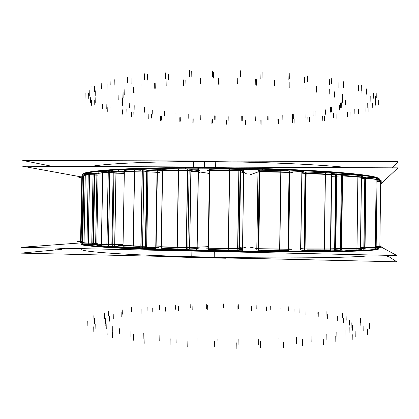 <?xml version="1.0" encoding="UTF-8"?>
<svg xmlns="http://www.w3.org/2000/svg" width="419" height="419" viewBox="0 0 419 419"><rect width="100%" height="100%" fill="white"/><g stroke="black" fill="none" stroke-linecap="round" stroke-linejoin="round"><path stroke-width="0.63" d="M202.916 256.962C133.933 255.407 85.874 252.18 81.951 249.818C85.874 252.18 133.933 255.407 202.916 256.962C271.496 258.591 342.58 258.01 365.818 256.093C342.58 258.01 271.496 258.591 202.916 256.962L203.006 251.295M378.519 248.923C378.603 250.274 362.335 251.232 329.716 251.793C297.013 252.264 248.498 251.987 203.011 250.997C127.774 249.384 79.154 246.252 81.359 244.256M81.579 243.994L82.695 243.622C77.845 244.686 85.654 245.932 106.117 247.362C127.14 248.739 162.53 250.112 203.011 250.997C254.003 252.107 308.211 252.301 340.616 251.604C372.391 250.782 384.239 249.583 376.152 248.011L378.305 248.656M261.508 250.986L284.312 251.081L284.318 250.625L284.312 251.081L261.508 250.986M302.759 251.023L319.723 250.593L302.759 251.023M335.074 250.499L344.633 250.038L335.074 250.499M114.46 246.482L123.694 247.131L114.46 246.482L114.471 245.979L114.46 246.482L111.087 246.508M138.883 247.959L155.564 248.682L138.883 247.959L138.888 247.681L138.883 247.959L136.316 248.027M173.911 249.321L196.521 249.949L173.911 249.321L173.916 248.907L173.911 249.321L172.565 249.41M216.125 250.379L241.852 250.787L216.125 250.379M260.911 251.159L260.927 250.337L260.911 251.159L242.517 250.971M262.142 169.868L262.137 170.172L262.142 169.868L243.779 169.391M240.37 169.643L243.104 169.695L240.37 169.643M303.89 171.979L305.079 172.052L303.89 171.979M336.117 174.398L338.316 174.623L336.117 174.398M82.648 174.592C80.558 170.8 129.23 167.191 204.362 167.574C249.792 167.778 298.208 169.433 330.821 171.769C363.346 174.262 379.546 176.76 379.415 179.253M379.352 179.515L379.153 179.782C381.772 177.258 366.876 174.676 334.472 172.036C301.832 169.569 251.562 167.783 204.362 167.574C165.369 167.406 130.99 168.286 109.768 169.795C89.001 171.408 80.139 173.272 83.187 175.383L82.705 174.854M124.343 171.219L117.713 171.769L124.343 171.219M156.916 169.732L147.174 170.035L156.916 169.732M197.841 169.218L190.388 169.234L197.841 169.218M204.462 161.629C149.463 161.42 105.593 163.599 90.593 166.521C105.593 163.599 149.463 161.42 204.462 161.629C259.188 161.76 317.743 164.342 348.681 167.647C317.743 164.342 259.188 161.76 204.462 161.629L204.372 167.019M215.445 250.536L197.108 250.143L198.438 168.894L216.749 168.977M171.753 249.436L156.062 248.896L157.424 169.355L167.061 169.15M124.155 247.414L124.165 246.964L124.155 247.414L135.478 248.017M334.608 250.766L334.634 249.101L334.608 250.766L323.08 251.007M334.634 249.069L335.656 174.571L334.634 249.069M335.661 173.885L335.656 174.519L335.661 173.885L331.843 173.545M302.251 251.222L302.267 250.237L302.251 251.222L286.407 251.264M303.393 171.591L303.382 172.235L303.393 171.591L289.571 170.9M161.331 246.765L186.251 247.639L177.279 247.446L178.567 170.46L187.523 170.496L186.251 247.639L187.523 170.496L178.567 170.46C171.083 170.444 165.767 170.638 162.619 171.046L161.331 246.765L177.279 247.446L178.567 170.46C171.083 170.444 165.767 170.638 162.619 171.046L161.331 246.765M187.838 247.639L186.429 247.645L187.838 247.639M187.89 247.634L189.66 247.535L187.89 247.634L189.163 170.585L190.923 170.858L189.66 247.535L190.923 170.858L189.163 170.585L187.89 247.634M190.975 170.868L189.713 247.535M189.828 247.33L198.239 247.1L189.828 247.33M191.08 171.261L199.465 172.099L191.08 171.261M187.707 170.502L189.11 170.575L187.707 170.502M123.05 245.283L140.857 246.241L133.294 245.99L134.604 171.256L142.167 171.114L140.857 246.241L142.167 171.114L134.604 171.256C128.397 171.392 124.977 171.696 124.349 172.162L123.05 245.283L133.294 245.99L134.604 171.256C128.397 171.392 124.977 171.696 124.349 172.162L123.05 245.283M142.539 246.262L141.009 246.246L142.539 246.262M142.622 246.257L145.393 246.199L142.622 246.257L143.932 171.167L146.692 171.408L145.393 246.199L146.692 171.408L143.932 171.167L142.622 246.257M145.786 246.152L145.477 246.199L145.786 246.152M146.655 246.032L158.497 245.958L146.655 246.032L147.938 171.79L159.754 172.481L147.148 171.764L147.938 171.79L146.655 246.032M147.079 171.518L146.776 171.413L147.153 171.486L145.859 246.173M142.319 171.114L143.843 171.162L142.319 171.114M96.81 243.895L106.861 244.654L101.482 244.377L102.781 172.921L108.16 172.633L106.861 244.654L108.16 172.633L102.781 172.921C99.701 173.094 98.135 173.33 98.088 173.639L96.81 243.895M112.685 244.638L114.005 173.057L112.685 244.638L108.521 244.686L109.82 172.649L113.146 172.832L108.27 172.628L109.82 172.649L108.521 244.686L106.965 244.659L112.721 244.576L112.659 246.073L113.999 171.491L120.112 171.806M114.675 244.555L112.727 244.57L114.675 244.555L115.953 173.188L114.01 173.063L115.953 173.188L114.675 244.555M114.775 244.555L123.039 244.659L114.775 244.555M116.053 173.188L124.302 173.372L116.053 173.188M113.973 172.927L113.146 172.832L111.857 244.67L113.146 172.832L113.973 172.927L113.999 171.507L112.664 246.073L114.036 171.622L112.701 246.005L114.748 245.984L116.079 171.764M82.716 242.58L86.922 243.083L84.03 242.816L85.282 175.147L88.184 174.77L86.922 243.083L88.184 174.77L83.957 175.545L82.716 242.58M88.309 243.12L92.856 243.13L88.309 243.12L89.566 174.754L94.107 174.948L93.023 174.87L91.766 243.146L93.023 174.87L89.566 174.754L88.309 243.12M92.892 243.13L93.474 243.083L92.892 243.13L94.144 174.953L94.72 175.074L94.144 174.953L92.892 243.13M95.647 243.083L93.505 243.078L94.752 175.079L96.889 175.168L95.647 243.083L93.505 243.078L94.752 175.079L96.889 175.168L95.647 243.083M95.726 243.088L96.82 243.125L95.726 243.088M96.962 175.168L98.062 175.147L96.962 175.168M88.241 174.765L89.566 174.754L88.241 174.765M81.778 177.646L80.563 241.417L82.732 241.737L80.605 241.454L81.789 177.64L82.313 177.216L81.118 241.684L82.313 177.216L81.789 177.64L80.605 241.454M83.334 177.179L83.926 177.19L83.334 177.179L82.134 241.726L83.334 177.179L82.323 177.211L83.334 177.179M379.509 246.225C380.473 246.403 379.363 246.529 376.173 246.597L379.86 246.341L380.688 181.982L377.016 181.307C380.195 181.589 381.3 181.883 380.332 182.192M360.57 247.603L363.844 247.718L360.57 247.603M364.692 247.739L363.949 247.718L364.692 247.739M365.038 247.739L375.277 247.472L365.038 247.739L365.944 178.573C371.842 178.824 375.246 179.154 376.157 179.568C375.246 179.154 371.842 178.824 365.944 178.573L365.038 247.739M375.293 247.467L376.147 247.236L375.293 247.467L376.173 179.578L377.016 180.06L376.147 247.236L377.016 180.06L376.173 179.578L375.293 247.467M364.86 178.557L365.604 178.562L364.86 178.557M361.482 178.625L364.755 178.562L363.844 247.718L364.755 178.562L361.482 178.625M335.425 248.231L335.692 248.289L335.294 248.247L336.279 176.205L336.682 176.148L336.279 176.205M335.787 248.294L340.38 248.514L335.787 248.294L336.771 176.142L341.365 175.917L340.38 248.514L341.365 175.917L336.771 176.142L335.787 248.294M341.186 248.546L340.469 248.519L341.186 248.546M341.59 248.551L360.45 248.278L356.993 248.462L357.946 176.797L361.388 177.31L360.45 248.278L361.388 177.31L342.58 175.907L341.59 248.551L356.993 248.462L357.946 176.797L342.58 175.907L341.59 248.551M361.456 177.321L360.518 248.273M341.459 175.917L342.171 175.901L341.459 175.917M300.748 248.614L301.821 173.895M300.811 248.619L303.969 248.865L300.811 248.619L301.884 173.885L305.048 173.555L303.969 248.865L305.048 173.555L301.884 173.885L300.811 248.619M304.629 248.902L304.037 248.87L304.629 248.902M305.053 248.912L330.429 248.938L324.385 249.043L325.427 174.152L331.455 174.634L330.429 248.938L331.455 174.634L306.127 173.518L305.053 248.912L324.385 249.043L325.427 174.152L306.127 173.518L305.053 248.912M331.618 173.272L330.575 248.886M305.111 173.55L305.702 173.518L305.111 173.55M256.805 248.42L257.963 172.24M256.831 248.43L258.004 248.671L256.831 248.43L257.989 172.225L259.167 171.811L258.004 248.671L259.167 171.811L257.989 172.225L256.831 248.43M258.408 248.703L258.025 248.677L258.408 248.703M258.79 248.724L287.937 249.08L279.819 249.085L280.955 172.01L289.058 172.392L287.937 249.08L289.058 172.392L259.958 171.748L258.79 248.724L279.819 249.085L280.955 172.01L259.958 171.748L258.79 248.724M288.681 249.038L288.099 249.08L288.681 249.038M289.22 172.403L289.838 172.492L289.22 172.403M259.193 171.806L259.571 171.764L259.193 171.806M208.594 247.969L237.631 248.635L228.444 248.535L229.67 170.711L238.84 170.936L237.631 248.635L238.84 170.936L229.67 170.711L209.835 170.884L208.594 247.969L228.444 248.535L229.67 170.711L209.835 170.884L208.594 247.969M238.893 248.614L237.814 248.635L238.893 248.614M238.909 248.608L239.38 248.477L238.909 248.608L240.113 171.046L240.579 171.324L239.38 248.477L240.579 171.324L240.113 171.046L238.909 248.608M239.411 247.639C243.214 247.891 243.214 248.079 239.401 248.21L242.292 247.975M240.569 172.953C244.377 172.644 244.382 172.277 240.585 171.842L243.46 172.439M239.024 170.942L240.097 171.041L239.024 170.942M81.365 243.732C81.213 244.827 92.782 246.037 116.068 247.362C139.637 248.645 175.461 249.85 214.324 250.599L214.209 257.837L161.634 256.376M377.645 247.859L378.525 248.399C378.582 249.782 360.937 250.73 325.589 251.243C290.252 251.657 238.353 251.243 191.902 250.112L191.787 257.318L246.885 258.345M380.316 246.529L396.872 255.532L21.065 247.325L80.93 242.9M262.299 169.166L262.284 170.166M261.068 250.342L261.058 251.253M243.12 168.695L243.088 170.701M241.868 249.598L241.847 251.039M262.744 169.176L262.729 170.161M261.519 250.353L261.508 251.253M243.79 168.705L242.517 251.049M197.433 257.46L257.695 258.591M380.656 184.198L382.201 182.742M382.369 182.584L397.971 167.862L22.663 166.228L81.757 177.007M198.664 160.99L210.328 161.027L198.664 160.99M215.759 161.069L215.644 168.281C176.834 167.925 141.03 168.569 117.451 169.894C94.149 171.324 82.548 173.063 82.637 175.116L82.842 175.598M193.369 160.996L193.248 168.176C239.647 168.16 291.446 169.726 326.689 172.083C361.943 174.629 379.514 177.195 379.41 179.777L379.405 179.819M392.105 167.836L398.05 161.614L22.773 160.446L52.218 166.353M227.355 168.417L227.344 169.108M226.066 250.064L226.051 250.808M225.941 258.052L225.935 258.219C201.895 257.8 179.945 257.177 160.074 256.339M386.842 255.312L396.793 261.807L20.95 253.123L61.682 249.373L20.95 253.123L396.793 261.807L20.95 253.123L61.682 249.373L20.95 253.123L396.793 261.807L20.95 253.123L61.682 249.373L20.95 253.123L396.793 261.807L20.95 253.123L61.682 249.373L20.95 253.123L396.793 261.807L20.95 253.123L61.682 249.373L20.95 253.123L396.793 261.807L386.842 255.312M385.794 255.291L387.722 256.575L385.794 255.291M65.579 248.294L55.151 249.226L65.579 248.294M216.759 168.291L216.749 169.098M215.455 249.813L215.445 250.62M197.857 168.181L197.826 170.255M196.542 248.745L196.516 250.222M217.435 168.297L217.424 169.087M216.136 249.834L216.12 250.63M198.297 168.181L196.956 250.232M173.115 168.281L173.105 168.951M171.764 248.839L171.748 249.572M156.936 168.511L156.9 170.711M155.585 247.524L155.559 249.059M173.927 168.27L173.916 168.941M172.576 248.865L172.56 249.598M157.099 168.511L155.721 249.064M136.861 169.04L136.851 169.721M135.489 247.561L135.473 248.289M137.699 169.009L137.689 169.705M136.327 247.592L136.311 248.326M125.072 169.506L125.056 170.433M123.699 246.906L123.684 247.755M111.695 170.245L111.674 171.313M110.328 246.121L110.312 247.037M112.46 170.224L112.439 171.355M111.098 246.115L111.077 247.084M104.98 171.099L104.975 171.371M103.624 245.927L103.613 246.613M97.695 245.524L97.685 246.178M98.318 245.592L98.308 246.225M96.092 244.46L96.066 245.869M363.828 249.101L363.697 250.127M362.22 176.478L362.215 176.98M361.267 249.012L361.246 250.373M362.854 176.509L362.844 177.033M361.896 249.033L361.88 250.347M355.663 249.954L355.652 250.599M349.006 173.854L348.996 174.655M347.98 250.054L347.969 250.834M349.776 173.927L349.765 174.692M348.749 250.054L348.739 250.813M336.143 172.759L335.069 251.112M323.342 171.869L323.337 172.502M322.248 250.578L322.237 251.28M324.18 171.921L324.175 172.56M323.086 250.567L323.075 251.269M303.733 170.763L303.712 172.199M302.597 250.263L302.581 251.395M286.79 170.004L286.779 170.753M285.606 250.62L285.596 251.395M303.906 170.774L303.885 172.178M302.769 250.279L302.754 251.395M287.596 170.035L287.586 170.79M286.418 250.62L286.407 251.395M208.217 246.639L186.864 247.833L157.366 246.875L161.168 246.686M198.218 248.603L189.802 248.855M199.491 170.601L191.106 169.742M190.891 169.318L189.577 249.075M187.812 249.179L189.137 169.035L191.001 169.334L189.687 249.069L187.812 249.179M187.44 168.957L189.236 169.056M186.109 249.185L187.916 249.174M177.075 248.986L178.415 168.92L187.733 168.957L186.403 249.19L177.075 248.986M177.682 248.996L161.137 248.263L162.478 169.559C165.652 169.114 171.167 168.899 179.018 168.925M209.395 173.466L188.147 170.151L158.67 170.648L162.452 171.193M123.029 245.23L117.975 245.325L139.721 246.398M158.471 247.43L146.624 247.519L147.965 170.308L159.775 171.015M145.833 247.519L146.739 247.519L148.075 170.313L147.174 170.282M146.629 169.905L147.179 169.994L145.833 247.666L145.283 247.702M142.512 247.765L143.869 169.658L146.802 169.92L145.451 247.697L142.512 247.765M142.099 169.616L144.036 169.674M140.737 247.744L142.68 247.76M133.116 247.482L134.483 169.768L142.345 169.611L140.983 247.755L133.116 247.482M133.624 247.498L123.003 246.728L124.349 170.732C124.888 170.224 128.434 169.899 134.991 169.758M124.375 170.701L123.024 246.744M124.323 172.261L119.284 171.848L141.041 170.758M123.039 244.686L104.284 244.764L92.06 243.706L96.81 243.69M123.013 246.089L114.748 245.984M114.659 245.984L115.974 171.764M113.067 171.392L113.999 171.497M111.831 246.11L112.659 246.073M108.395 246.126L109.741 171.203L113.271 171.402L111.931 246.11L108.395 246.126M108.118 171.198L109.946 171.219M106.766 246.094L108.594 246.126M101.351 245.806L102.702 171.497L108.296 171.188L106.939 246.105L101.351 245.806M101.712 245.822L96.784 245.304L98.114 172.24C98.166 171.91 99.816 171.659 103.064 171.481M124.302 173.319L105.593 172.303L93.343 173.791L98.083 174.042M96.82 243.23L83.391 243.14L80.663 242.213L82.721 242.224M96.799 244.487L95.7 244.445L95.705 244.02M95.621 244.445L95.632 244.015M95.7 244.445L93.453 244.445L93.463 243.827M93.463 243.701L94.741 173.864M95.71 243.696L96.988 173.985M93.516 244.439L92.835 244.497L92.845 243.774M92.845 243.706L94.128 173.833M94.128 173.696L94.464 173.655M93.044 173.508L94.196 173.602M91.641 244.513L92.898 244.492M88.179 244.492L89.488 173.387L93.149 173.513L91.85 244.513L88.179 244.492M88.173 173.408L89.697 173.393M86.864 244.445L88.388 244.492M83.952 244.167L85.251 173.806L88.268 173.398L86.958 244.455L83.952 244.167M84.146 244.188L82.69 243.926L83.978 174.204L85.45 173.78M98.067 174.943L84.659 174.493L81.888 176.174L83.941 176.242M82.732 241.784L77.112 241.695L80.563 241.239M82.705 243.03L82.014 243.02L82.019 242.674M82.03 242.219L83.25 176.216M81.092 242.973L82.213 243.025M81.113 242.365L81.103 242.983L80.568 242.727L82.035 176.179M81.118 242.213L82.344 176.19M80.568 242.727L81.799 176.373M83.926 177.101L78.316 177.012L81.736 178.059M379.865 245.948L381.761 245.995L379.661 246.775L376.168 246.691M379.844 247.341L379.844 247.629L376.152 247.907M379.844 247.278L380.703 180.694L378.807 180.191M380.677 182.742L382.573 182.742L380.504 181.123L377.016 181.128M376.162 247.158L380.541 247.299L369.668 247.933L360.57 247.624M377.016 178.714L376.147 248.577L375.262 248.828L376.173 178.211L377.048 178.73M375.262 248.828L364.677 249.122L364.687 248.404M364.687 248.367L365.619 177.331M365.619 177.268L365.619 177.174C371.716 177.431 375.235 177.776 376.173 178.211M364.677 177.179L365.619 177.179M360.555 248.986L364.677 249.122M363.933 249.106L363.943 248.415M363.943 248.331L364.876 177.368M364.881 177.206L364.614 177.179M377.027 180.222L381.4 180.139L370.574 178.405L361.482 178.588M360.565 248.174L365.2 248.394L345.198 248.776L330.816 248.079M361.471 175.907L360.544 249.682L361.471 175.901L357.894 175.352L356.904 249.902L360.497 249.698M357.135 249.886L341.166 250.002L342.192 174.445C349.692 174.608 355.003 174.922 358.125 175.388M341.302 174.472L342.192 174.451M340.275 249.965L341.166 250.002M335.677 249.734L336.703 174.702L341.48 174.466L340.448 249.975L335.677 249.734M335.855 249.745L335.273 249.693L336.3 174.77L336.881 174.697M361.497 177.52L366.133 177.31L346.183 175.634L331.806 176.331M330.806 248.792L335.011 249.101L307.022 249.148M331.597 173.162L330.785 250.4L331.597 173.162L325.327 172.644L324.243 250.546L330.528 250.426M324.652 250.541L304.608 250.41L305.729 172.01L325.731 172.68M305.016 172.057L305.729 172.015M303.895 250.368L304.608 250.41M300.727 250.112L301.842 172.403L305.132 172.041L304.011 250.379L300.727 250.112M300.852 250.122L300.591 250.085L301.968 172.387M331.822 174.938L336.033 174.54L308.101 173.147M288.722 248.771L291.708 249.274L258.706 248.938L249.42 247.021M288.979 170.858L289.859 170.962L288.696 250.583L287.811 250.62M279.63 250.63L280.814 170.465L289.241 170.868L288.078 250.62L279.63 250.63M280.18 250.63L258.382 250.248L259.597 170.219L281.364 170.491M259.178 170.287L259.597 170.229M257.963 250.206L258.382 250.248M257.989 170.732L256.805 249.954L257.989 170.711L259.214 170.266L258.004 250.216L256.784 249.939M289.828 173.031L292.829 172.193L259.88 171.319L250.531 174.618M246.026 247.137L239.993 248.839L206.394 248.148L208.196 247.786M242.266 249.483L239.375 249.745M243.481 170.931L240.611 170.313M238.867 250.164L240.124 169.491L240.616 169.795L239.369 250.017L238.867 250.164M238.746 169.381L240.145 169.506L238.882 250.164L237.489 250.19M228.235 250.091L229.507 169.15L239.045 169.391L237.788 250.195L228.235 250.091M228.853 250.096L208.274 249.499L209.568 169.365C215.157 169.035 222.012 168.972 230.125 169.166M208.17 249.467L209.463 169.417L208.17 249.473M247.147 174.241L241.208 170.648L207.646 170.444L209.432 171.23M285.601 251.206L284.312 251.081M322.242 250.986L319.718 250.84M347.974 250.274L344.628 250.143M353.149 250.017L348.749 250.263M361.262 249.216L360.55 249.2M362.231 249.043L361.896 249.122M110.323 246.466L105.405 246.021M242.46 250.965L243.722 169.391M215.513 250.541L215.523 249.813M197.108 250.143L198.438 168.894M172.02 249.446L172.031 248.849M156.062 248.896L157.424 169.355M135.903 248.038L135.908 247.577M110.836 246.508L110.841 246.115M322.667 251.012L322.672 250.572M286.151 251.264L286.161 250.62M203.021 250.368L202.906 257.596L203.021 250.368M204.472 161.001L204.357 168.202L204.472 161.001M100.654 245.764L100.644 246.403M358.784 249.792L358.774 250.478M343.009 173.314L342.993 174.466M341.972 250.012L341.956 250.981M314.03 171.308L314.02 172.109M312.909 250.562L312.899 251.353M275 169.564L274.99 170.25M273.79 250.604L273.78 251.342M230.272 168.464L230.261 169.171M228.989 250.096L228.978 250.855M185.654 168.192L185.643 168.951M184.313 249.143L184.302 249.923M146.907 168.737L146.891 169.931M145.54 247.697L145.524 248.692M118.331 169.847L118.294 171.774M116.969 246.032L116.943 247.409M198.245 246.953L197.208 246.822M199.46 172.387L198.417 172.586M200.382 78.426L200.287 84.02M196.914 343.821L197.009 338.091M187.764 347.115L187.864 341.218M191.253 71.34L191.158 77.201M189.498 70.586L189.404 76.478M189.189 169.046L187.864 249.179M165.631 72.827L165.531 78.62M162.64 169.533L161.305 248.284M168.642 74.027L168.548 79.772M170.072 344.533L170.172 338.746M176.881 342.695L176.975 337.002M183.585 79.861L183.496 85.387M185.146 79.929L185.051 85.455M166.909 80.663L166.82 86.152M159.77 340.825L159.864 335.205M144.848 343.371L144.948 337.62M147.388 74.393L147.289 80.113M147.106 170.025L147.079 171.455M145.786 246.183L145.76 247.65M144.639 73.775L144.539 79.516M143.953 169.669L142.596 247.76M127.444 77.232L127.35 82.826M131.954 78.196L131.854 83.758M133.342 340.249L133.436 334.634M143.157 338.903L143.251 333.362M154.339 82.936L154.244 88.325M155.821 82.92L155.732 88.309M97.512 243.727C95.872 243.931 97.198 244.146 101.482 244.377L102.781 172.921C98.491 173.173 97.156 173.529 98.784 174M141.014 84.58L140.92 89.896M130.875 336.473L130.969 331.036M112.444 338.086L112.543 332.56M114.251 79.689L114.157 85.177M110.941 79.254L110.841 84.764M109.846 171.209L108.495 246.126M101.775 83.397L101.676 88.734M98.832 172.612L98.816 173.314M97.527 244.083L97.507 245.125M107.086 84.067L106.992 89.383M107.866 334.823L107.966 329.444M119.289 334.043L119.384 328.711M133.713 87.382L133.624 92.583M134.97 87.288L134.876 92.499M124.831 89.608L124.742 94.72M112.695 331.371L112.79 326.16M93.138 332.037L93.238 326.783M95.637 243.696L96.909 173.979M94.505 86.366L94.411 91.583M94.16 173.838L92.882 243.701M92.882 243.779L92.866 244.492M91.064 86.131L90.97 91.358M89.593 173.387L88.283 244.492M89.813 90.436L89.718 95.49M95.286 90.797L95.192 95.846M95.103 328.978L95.197 323.866M106.766 328.747L106.861 323.657M122.987 92.609L122.898 97.601M123.919 92.463L123.83 97.459M118.896 95.134L118.807 100.026M105.813 326.118L105.902 321.153M87.152 325.951L87.246 320.975M88.341 93.547L88.252 98.481M85.125 93.489L85.036 98.428M83.35 176.221L82.129 242.224M82.119 242.706L82.114 243.02M90.703 97.548L90.619 102.33M95.825 97.637L95.736 102.419M94.532 323.332L94.621 318.482M105.368 323.568L105.457 318.723M122.034 98.046L121.95 102.828M122.594 97.863L122.51 102.65M122.5 100.612L122.416 105.295M109.39 321.205L109.474 316.471M93.049 320.367L93.133 315.659M94.27 100.513L94.186 105.179M91.51 100.607L91.426 105.269M102.425 104.142L102.346 108.673M106.861 104.001L106.777 108.537M104.451 318.325L104.535 313.721M113.732 318.927L113.816 314.302M129.759 103.221L129.68 107.809M129.953 103.027L129.874 107.615M134.2 105.63L134.122 110.124M121.777 316.974L121.856 312.443M108.61 315.648L108.689 311.176M110.014 106.761L109.93 111.192M107.835 106.965L107.756 111.391M122.573 109.825L122.5 114.151M126.129 109.506L126.051 113.842M122.688 314.229L122.767 309.83M129.995 315.093L130.073 310.657M144.602 107.788L144.524 112.203M144.455 107.594L144.377 112.014M152.286 109.893L152.212 114.23M141.041 313.622L141.114 309.264M131.472 311.982L131.55 307.698M133.158 111.983L133.085 116.231M131.618 112.271L131.545 116.503M148.845 114.382L148.771 118.54M151.416 113.926L151.348 118.106M147.064 311.186L147.137 306.949M152.186 312.213L152.259 307.928M164.85 111.517L164.777 115.801M164.405 111.334L164.332 115.623M175.027 113.219L174.959 117.44M165.285 311.259L165.358 307.033M159.477 309.458L159.545 305.31M161.509 116.011L161.441 120.117M160.618 116.346L160.545 120.436M179.206 117.681L179.138 121.73M180.767 117.142L180.699 121.211M175.619 309.248L175.692 305.126M178.489 310.359L178.557 306.184M188.875 114.261L188.807 118.451M188.178 114.104L188.11 118.299M200.821 115.492L200.753 119.64M192.803 309.929L192.871 305.786M190.745 308.085L190.813 304.026M193.18 118.755L193.112 122.772M192.923 119.116L192.855 123.118M211.951 119.677L211.888 123.668M212.485 119.085L212.423 123.102M206.656 308.431L206.724 304.367M207.264 309.547L207.332 305.43M215.157 115.943L215.094 120.08M214.261 115.817L214.193 119.96M228.198 116.655L228.135 120.772M222.039 309.636L222.107 305.53M223.673 307.86L223.736 303.833M226.548 120.169L226.485 124.155M226.909 120.536L226.847 124.506M245.56 120.332L245.503 124.323M245.073 119.724L245.01 123.736M238.668 308.719L238.73 304.665M237.044 309.777L237.107 305.676M242.302 116.503L242.234 120.641M241.25 116.419L241.182 120.557M255.779 116.671L255.716 120.803M251.589 310.374L251.651 306.252M256.81 308.761L256.873 304.723M260.168 120.237L260.105 124.239M261.131 120.588L261.068 124.574M278.619 119.63L278.562 123.663M277.111 119.038L277.048 123.097M270.229 310.091L270.292 305.996M266.432 311.034L266.489 306.891M268.946 115.927L268.888 120.101M267.793 115.885L267.731 120.059M282.191 115.524L282.128 119.719M280.049 312.113L280.107 307.934M288.728 310.772L288.785 306.661M292.598 118.928L292.541 123.003M294.143 119.242L294.08 123.301M309.641 117.54L309.578 121.678M307.122 117.011L307.064 121.164M299.894 312.516L299.957 308.332M293.997 313.276L294.059 309.054M293.714 114.209L293.651 118.467M292.514 114.219L292.452 118.472M306.006 113.224L305.943 117.524M305.949 314.816L306.006 310.526M317.874 313.847L317.937 309.615M322.3 116.236L322.237 120.431M324.385 116.492L324.327 120.677M336.949 114.078L336.892 118.362M333.466 113.638L333.409 117.943M326.05 315.952L326.108 311.621M318.199 316.455L318.257 312.097M315.119 111.381L315.057 115.759M313.936 111.438L313.873 115.817M325.642 109.815L325.579 114.261M327.658 318.398L327.716 313.957M342.48 317.932L342.543 313.522M347.466 112.172L347.409 116.54M350.048 112.339L349.991 116.702M358.585 109.27L358.528 113.758M354.228 108.982L354.165 113.476M346.832 320.294L346.895 315.779M337.295 320.472L337.358 315.936M331.544 107.51L331.487 112.051M330.46 107.631L330.397 112.166M339.406 105.41L339.343 110.04M343.36 322.735L343.423 318.1M360.471 322.897L360.534 318.267M366.002 106.803L365.939 111.391M368.982 106.855L368.919 111.444M372.287 103.252L372.224 107.982M367.233 103.168L367.17 107.898M360.151 325.385L360.214 320.64M349.378 325.149L349.441 320.404M341.291 102.76L341.228 107.489M340.401 102.933L340.338 107.657M345.549 100.209L345.481 105.043M351.122 327.611L351.19 322.756M369.532 328.522L369.595 323.636M375.524 100.314L375.461 105.164M378.734 100.22L378.671 105.069M375.623 96.297L375.555 101.304M370.192 96.475L370.124 101.466M363.797 330.942L363.865 325.935M352.499 330.224L352.562 325.244M342.721 97.391L342.658 102.33M342.124 97.611L342.056 102.545M342.501 94.553L342.433 99.602M349.121 332.696L349.189 327.6M367.353 334.435L367.421 329.266M373.654 93.076L373.586 98.203M376.833 92.798L376.77 97.941M366.436 88.896L366.363 94.186M365.96 177.316L365.017 249.127M361.11 89.378L361.037 94.642M355.815 336.52L355.883 331.251M345.015 335.294L345.088 330.072M334.577 91.803L334.509 96.957M334.367 92.065L334.299 97.208M329.292 88.912L329.219 94.175M336.075 337.531L336.148 332.194M352.18 340.092L352.253 334.65M358.533 85.67L358.465 91.075M361.335 85.204L361.262 90.635M343.549 81.773L343.475 87.325M342.601 174.456L341.574 250.007M338.961 82.574L338.882 88.09M336.792 174.702L335.766 249.74M335.142 341.548L335.216 336.028M326.118 339.84L326.197 334.388M316.434 86.539L316.361 91.892M316.685 86.817L316.612 92.154M306.048 83.9L305.97 89.341M311.846 341.553L311.925 336.007M323.625 344.811L323.704 339.123M329.701 78.924L329.622 84.575M331.717 78.285L331.639 83.968M330.57 248.938L330.554 250.368M307.693 75.844L307.609 81.605M306.153 172.01L305.032 250.421M304.519 76.923L304.435 82.637M301.905 172.392L300.79 250.117M302.403 345.35L302.481 339.62M296.474 343.271L296.552 337.635M289.183 82.229L289.105 87.728M289.917 82.491L289.833 87.98M274.44 80.16L274.356 85.733M278.012 344.188L278.096 338.5M283.501 347.864L283.59 342.004M288.937 73.791L288.853 79.62M289.812 73.026L289.728 78.887M289.817 170.989L289.796 172.471M288.681 249.059L288.66 250.572M262.132 72.026L262.043 77.903M259.984 170.214L258.769 250.263M260.927 73.288L260.838 79.118M260.456 347.299L260.545 341.448M258.649 345.052L258.738 339.301M255.291 79.453L255.208 85.036M256.444 79.673L256.36 85.251M237.746 78.243L237.657 83.863M238.065 344.999L238.154 339.243M236.148 348.697L236.237 342.763M240.668 71.11L240.574 77.012M240.202 70.303L240.108 76.237M212.527 70.968L212.433 76.855M209.861 169.344L208.568 249.514M213.522 72.272L213.428 78.112M214.313 347.021L214.408 341.15M217.021 344.858L217.115 339.091M218.598 78.625L218.509 84.219M220.043 78.777L219.954 84.371M84.03 242.816L85.282 175.147M81.265 249.237L81.255 249.766M288.722 249.048L289.838 172.492M208.196 247.928L209.437 170.947M360.57 175.1L360.56 175.76M101.618 171.031L101.608 171.57M257.984 170.722L256.779 249.944"/></g></svg>
